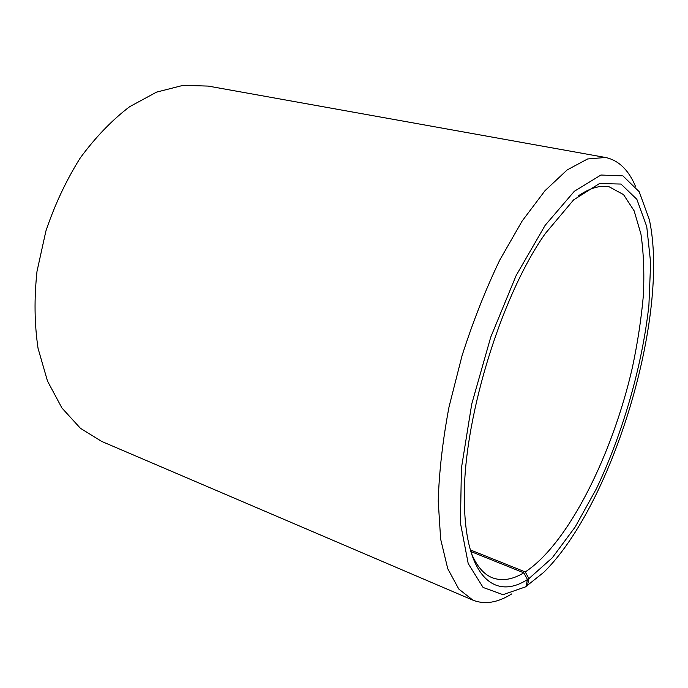 <?xml version="1.0" encoding="UTF-8"?>
<svg xmlns="http://www.w3.org/2000/svg" width="688" height="688" viewBox="0 0 688 688"><rect width="100%" height="100%" fill="white"/><g stroke="black" fill="none" stroke-linecap="round" stroke-linejoin="round"><path stroke-width="1.03" d="M470.317 549.893L525.245 571.943C568.537 543.468 612.466 454.458 632.358 367.676C637.63 342.839 641.302 318.759 643.366 295.444C644.432 272.895 643.624 252.444 640.941 234.083L634.155 210.872L623.534 194.618L609.198 186.818C600.099 184.986 589.702 188.073 577.989 196.08M470.781 551.501L523.8 572.829L527.455 579.528L525.899 586.744L503.023 594.681L483.088 587.449L468.201 563.541L460.435 523.026L461.407 468.21L471.753 403.968L490.725 337.172L516.198 275.406L545.154 225.32L574.325 191.29L600.916 175.027L622.915 175.896L639.204 191.746L649.36 219.678C669.906 314.7 613.154 504.227 543.769 572.313L525.95 586.511M471.168 552.799C476.552 565.923 483.552 574.222 492.152 577.688C501.776 581.377 512.328 579.752 523.8 572.829M525.245 571.943L528.926 578.608L552.292 557.796L575.202 526.956L596.479 488.6C623.079 432.52 642.265 365.612 648.904 305.283L650.642 262.859L646.746 226.601L636.873 199.339L620.989 184.049L599.515 183.541L573.629 199.864L545.335 233.499C499.961 297.388 461.665 425.287 464.452 503.599C465.613 576.75 494.93 600.624 527.455 579.528M528.926 578.608L527.429 585.763M635.411 186.156C628.505 169.824 618.538 160.261 605.492 157.475L587.569 158.98L567.144 169.936L544.982 190.714L522.115 221.08L499.78 260.03C485.547 289.717 472.966 321.606 462.044 355.713L449.015 406.961C442.668 440.776 439.073 472.2 438.23 501.208L440.647 539.143L447.742 568.684L458.784 589.057L472.931 600.168C484.773 604.821 497.708 602.731 511.726 593.907M605.492 157.475L208.223 86.086L183.111 85.346L156.537 92.132L129.636 106.7C111.929 120.194 95.477 137.273 80.272 157.93C66.22 180.316 54.756 204.706 45.881 231.099L37.006 271.356C34.099 298.36 34.443 324.014 38.046 348.309L47.489 381.057L61.946 408.018L80.419 428.289L101.807 441.472L472.931 600.168"/></g></svg>
